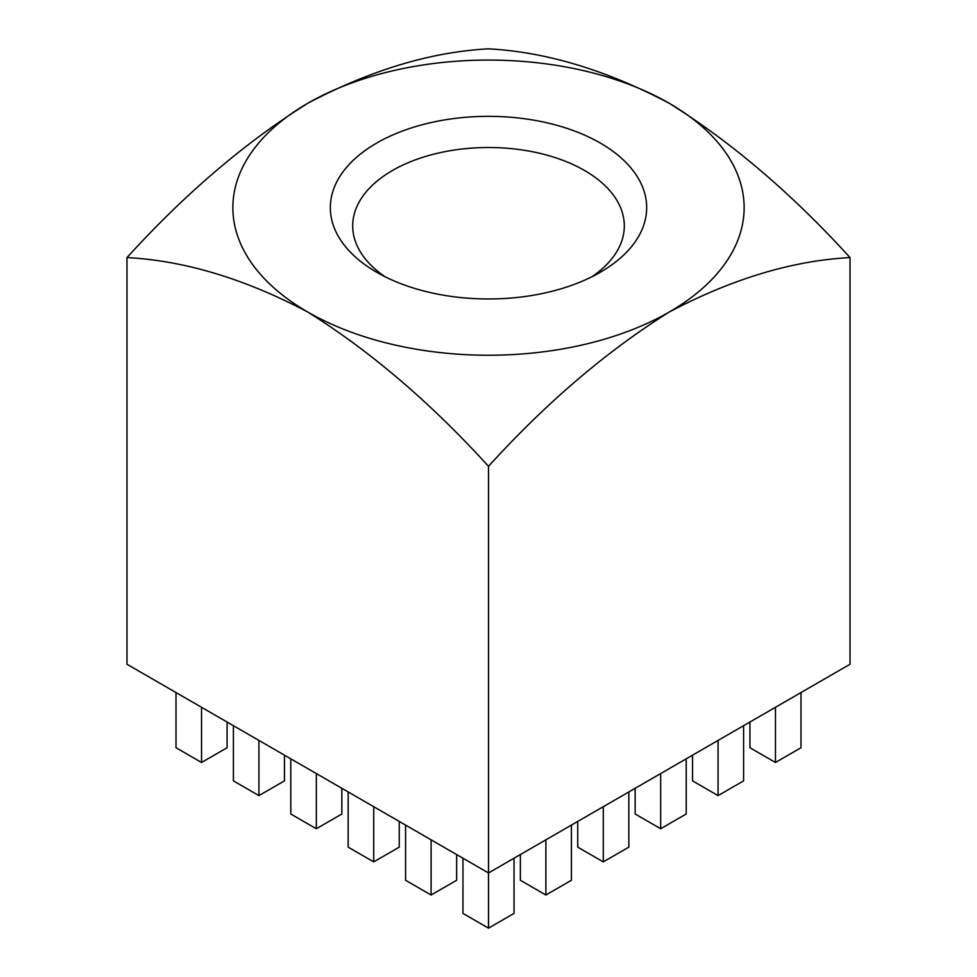 <?xml version="1.0" encoding="UTF-8"?>
<svg xmlns="http://www.w3.org/2000/svg" width="977" height="977" viewBox="0 0 977 977"><rect width="100%" height="100%" fill="white"/><g stroke="black" fill="none" stroke-linecap="round" stroke-linejoin="round"><path stroke-width="1.47" d="M376.658 272.229L376.658 272.229A158.176 91.325 180 0 1 376.658 143.082A158.176 91.325 180 0 1 600.342 143.082A158.176 91.325 180 0 1 600.342 272.229A158.176 91.325 180 0 1 376.658 272.229M591.83 276.796A135.803 78.404 0 0 0 624.303 225.919A135.803 78.404 0 0 0 584.527 170.474A135.803 78.404 0 0 0 436.524 153.487A135.803 78.404 0 0 0 352.697 225.919A135.803 78.404 0 0 0 385.17 276.796M462.964 858.221L462.964 913.41L488.5 928.15L488.5 872.962L850.027 664.25L850.027 257.574C792.115 193.898 731.858 142.471 669.257 103.293C606.375 70.088 546.119 51.94 488.5 48.85C430.881 51.94 370.625 70.088 307.743 103.293C245.142 142.471 184.885 193.898 126.973 257.574L126.973 664.25L488.5 872.962L488.5 466.298C546.412 402.622 606.656 351.195 669.257 312.017C732.152 278.811 792.396 260.664 850.027 257.574M126.973 257.574C184.604 260.664 244.848 278.811 307.743 312.017C370.344 351.195 430.588 402.622 488.5 466.298M307.743 103.293A255.632 147.588 0 0 0 307.743 312.017A255.632 147.588 0 0 0 669.257 312.017A255.632 147.588 180 0 0 669.257 103.293A255.632 147.588 0 0 0 307.743 103.293M488.5 928.15L514.036 913.41L514.036 858.221M545.887 839.829L545.887 895.017L520.362 880.277L520.362 854.57M545.887 895.017L571.423 880.277L571.423 825.089M577.749 821.437L577.749 847.144L603.285 861.885L628.822 847.144L628.822 791.956M603.285 861.885L603.285 806.697M635.148 788.305L635.148 814L660.672 828.74L686.208 814L686.208 758.824M660.672 828.74L660.672 773.564M692.534 755.172L692.534 780.867L718.071 795.608L743.595 780.867L743.595 725.691M718.071 795.608L718.071 740.432M749.921 722.04L749.921 747.735L775.457 762.475L800.993 747.735L800.993 692.559M775.457 762.475L775.457 707.299M405.577 825.089L405.577 880.277L431.113 895.017L456.638 880.277L456.638 854.57M431.113 895.017L431.113 839.829M348.178 791.956L348.178 847.144L373.715 861.885L399.251 847.144L399.251 821.437M373.715 861.885L373.715 806.697M290.792 758.824L290.792 814L316.328 828.74L341.852 814L341.852 788.305M316.328 828.74L316.328 773.564M233.405 725.691L233.405 780.867L258.929 795.608L284.466 780.867L284.466 755.172M258.929 795.608L258.929 740.432M176.007 692.559L176.007 747.735L201.543 762.475L227.079 747.735L227.079 722.04M201.543 762.475L201.543 707.299"/></g></svg>

